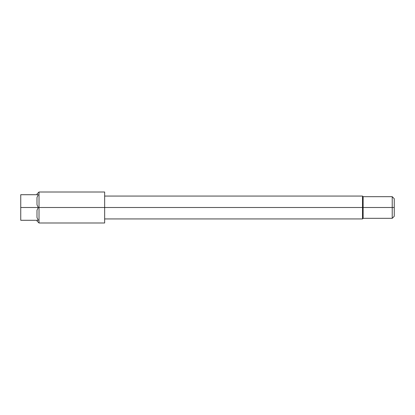 <?xml version="1.0" encoding="UTF-8"?>
<svg xmlns="http://www.w3.org/2000/svg" width="415" height="415" viewBox="0 0 415 415"><rect width="100%" height="100%" fill="white"/><g stroke="black" fill="none" stroke-linecap="round" stroke-linejoin="round"><path stroke-width="0.62" d="M362.518 207.5L363.125 207.5L363.125 196.674L363.125 207.5L394.25 207.5L394.25 198.702L394.25 207.5L392.222 207.5L392.222 196.674L392.222 207.5L363.125 207.5L363.125 218.326L363.125 207.5L362.518 207.5L362.518 196.067L362.518 207.5L104.653 207.5L362.518 207.5L362.518 218.933L362.518 207.5M36.987 197.457L36.987 204.756L38.289 207.5L39.02 207.5L39.02 192.005L39.02 207.5L104.653 207.5L104.653 192.005L104.653 207.5L39.02 207.5L39.02 222.995L39.02 207.5L38.289 207.5L36.987 204.756L36.987 197.457L38.289 194.713L36.987 197.457M36.987 194.033L36.987 194.713L36.987 194.033L39.02 192.005L104.653 192.005M36.987 220.967L36.987 220.287L36.987 220.967L39.02 222.995L104.653 222.995L104.653 207.5L104.653 222.995M36.987 217.543L36.987 210.244L38.289 207.5L20.75 207.5L38.289 207.5L36.987 210.244L36.987 217.543L38.289 220.287L36.987 217.543M104.653 218.933L362.518 218.933L363.125 218.326L392.222 218.326L392.222 207.5L392.222 218.326L394.25 216.298L394.25 207.5L394.25 216.298M20.75 194.713L38.289 194.713L20.75 194.713L20.75 220.287L38.289 220.287L20.75 220.287L20.75 194.713M104.653 196.067L362.518 196.067L363.125 196.674L392.222 196.674L394.25 198.702"/></g></svg>
